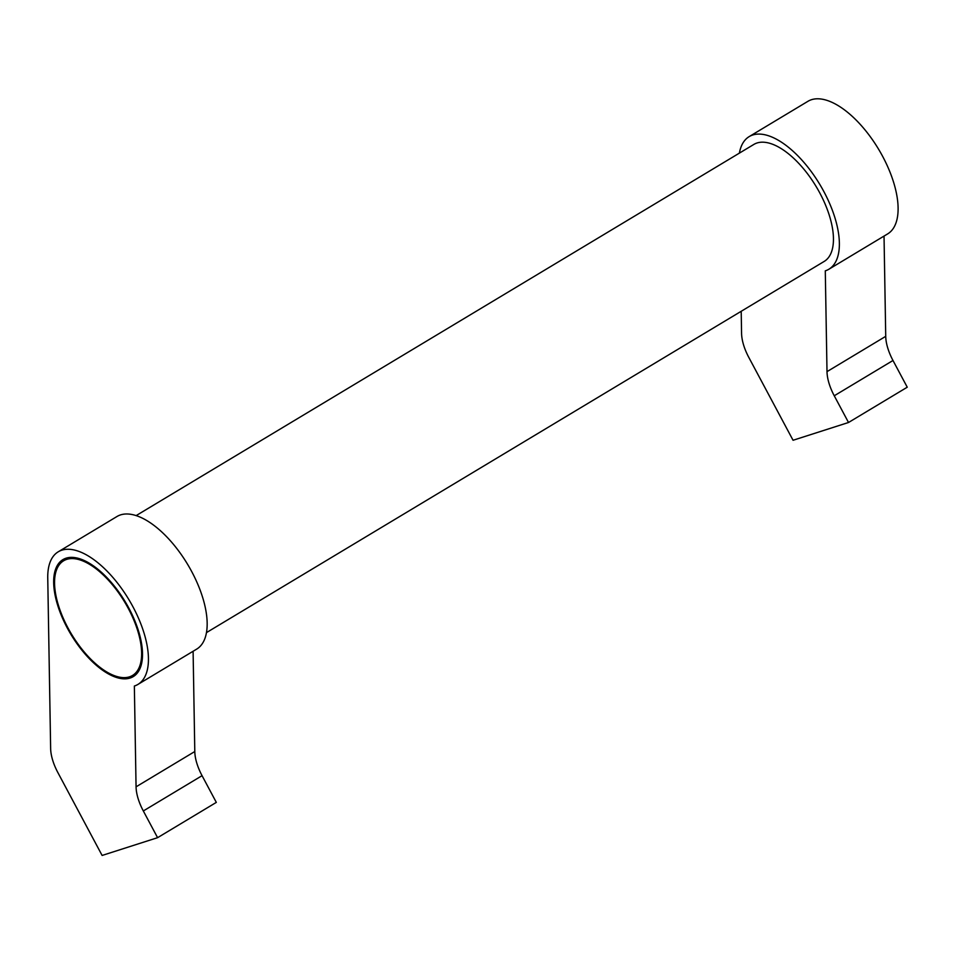 <?xml version="1.0" encoding="UTF-8"?>
<svg xmlns="http://www.w3.org/2000/svg" width="955" height="955" viewBox="0 0 955 955"><rect width="100%" height="100%" fill="white"/><g stroke="black" fill="none" stroke-linecap="round" stroke-linejoin="round"><path stroke-width="1.43" d="M206.459 632.616L824.177 261.431A68.259 31.682 -121 0 0 819.844 193.053A68.259 31.682 -121 0 0 753.865 144.42L136.147 515.605M137.938 684.413L196.67 649.125A77.355 35.908 -121 0 0 191.74 571.627A77.355 35.908 -121 0 0 116.976 516.512L58.243 551.799A77.355 35.908 59 0 1 133.02 606.914A77.355 35.908 59 0 1 137.938 684.413A77.355 35.908 59 0 1 134.357 686.036L136.064 786.825A36.409 16.904 -121 0 0 143.322 810.962L157.587 837.678L102.113 855.453L57.897 772.631A36.409 16.904 59 0 1 50.639 748.493L47.75 577.99A77.355 35.908 59 0 1 58.243 551.799M67.28 627.984A68.259 31.682 59 0 1 62.934 559.606A68.259 31.682 59 0 1 128.913 608.24A68.259 31.682 59 0 1 133.246 676.617A68.259 31.682 59 0 1 67.28 627.984M828.868 269.238L887.601 233.939A77.355 35.908 -121 0 0 882.683 156.441A77.355 35.908 -121 0 0 807.906 101.326L749.174 136.613A77.355 35.908 59 0 1 823.95 191.74A77.355 35.908 59 0 1 828.868 269.238A77.355 35.908 59 0 1 825.287 270.85L827.006 371.638A36.409 16.904 -121 0 0 834.252 395.776L848.518 422.492L793.056 440.267L748.827 357.445A36.409 16.904 59 0 1 741.569 333.307L741.199 311.294M739.385 153.122A77.355 35.908 59 0 1 749.174 136.613M128.292 608.431A66.898 31.049 -121 0 0 63.639 560.776A66.898 31.049 -121 0 0 67.889 627.781A66.898 31.049 -121 0 0 132.542 675.448A66.898 31.049 -121 0 0 128.292 608.431M848.518 422.492L907.25 387.205L892.985 360.489A36.409 16.904 -121 0 1 885.727 336.339L884.032 236.088M157.587 837.678L216.319 802.391L202.054 775.675A36.409 16.904 -121 0 1 194.796 751.525L193.101 651.274M885.727 336.339L827.006 371.638M892.985 360.489L834.252 395.776M194.796 751.525L136.064 786.825M202.054 775.675L143.322 810.962M63.639 560.776L69.047 557.529M132.542 675.448L137.95 672.201"/></g></svg>
